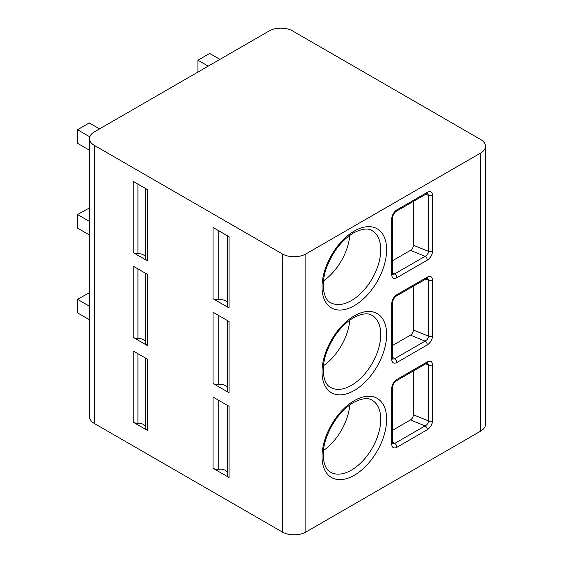 <?xml version="1.0" encoding="UTF-8"?>
<svg xmlns="http://www.w3.org/2000/svg" width="563" height="563" viewBox="0 0 563 563"><rect width="100%" height="100%" fill="white"/><g stroke="black" fill="none" stroke-linecap="round" stroke-linejoin="round"><path stroke-width="0.84" d="M485.489 146.267L485.489 424.361A16.616 9.592 180 0 1 480.619 431.145L305.871 532.042A16.616 9.592 180 0 1 282.373 532.042L94.401 423.517A16.616 9.592 180 0 1 89.531 416.733L89.531 138.639A16.616 9.592 0 0 0 94.401 145.416L282.373 253.941A16.616 9.592 0 0 0 305.871 253.941L480.619 153.052A16.616 9.592 0 0 0 485.489 146.267A16.616 9.592 0 0 0 480.619 139.483L292.647 30.958A16.616 9.592 0 0 0 269.156 30.958L94.401 131.855A16.616 9.592 0 0 0 89.531 138.639M427.324 260.127L396.915 277.686A7.27 4.194 -60 0 1 391.778 274.716L391.778 218.761A7.27 4.194 -60 0 1 396.915 209.858L427.324 192.3C430.505 190.829 432.25 191.807 432.539 195.22L432.539 251.182C432.257 254.919 430.519 257.903 427.324 260.127A3.118 1.802 -120 0 0 425.121 256.313L394.712 273.871A4.152 2.4 -60 0 1 392.777 274.146M427.324 344.915L396.915 362.466A7.27 4.194 -60 0 1 391.778 359.504L391.778 303.541A7.27 4.194 -60 0 1 396.915 294.639L427.324 277.087C430.505 275.617 432.25 276.588 432.539 280.008L432.539 335.97C432.257 339.707 430.519 342.691 427.324 344.915A3.118 1.802 -120 0 0 425.121 341.101L394.712 358.652A4.152 2.4 -60 0 1 392.777 358.934M427.324 429.703L396.915 447.254A7.27 4.194 -60 0 1 391.778 444.284L391.778 388.329A7.27 4.194 -60 0 1 396.915 379.427L427.324 361.875C430.505 360.404 432.25 361.376 432.539 364.796L432.539 420.751C432.257 424.488 430.519 427.472 427.324 429.703A3.118 1.802 -120 0 0 425.121 425.888L394.712 443.44A4.152 2.4 -60 0 1 392.777 443.714M145.55 257.565A7.27 4.194 0 0 0 137.928 253.66A6.228 3.596 180 0 1 133.213 252.611L133.213 181.392L147.372 189.569L147.372 260.789A6.228 3.596 180 0 1 145.55 258.241A6.228 3.596 180 0 1 145.557 258.065M133.213 252.611L147.372 260.789M227.248 302.591A7.27 4.194 0 0 0 218.754 299.678A6.228 3.596 180 0 1 213.046 298.707L213.046 227.487L229.071 236.734L229.071 307.954A6.228 3.596 180 0 1 227.248 305.413L227.248 235.686M213.046 298.707L229.071 307.954M145.55 342.353A7.27 4.194 0 0 0 137.928 338.447A6.228 3.596 180 0 1 133.213 337.399L133.213 266.179L147.372 274.35L147.372 345.576A6.228 3.596 180 0 1 145.55 343.029A6.228 3.596 180 0 1 145.557 342.846M133.213 337.399L147.372 345.576M227.248 387.379A7.27 4.194 0 0 0 218.754 384.466A6.228 3.596 180 0 1 213.046 383.494L213.046 312.268L229.071 321.522L229.071 392.742A6.228 3.596 180 0 1 227.248 390.201L227.248 320.467M213.046 383.494L229.071 392.742M145.55 427.134A7.27 4.194 0 0 0 137.928 423.235A6.228 3.596 180 0 1 133.213 422.187L133.213 350.967L147.372 359.138L147.372 430.357A6.228 3.596 180 0 1 145.55 427.817A6.228 3.596 180 0 1 145.557 427.634M133.213 422.187L147.372 430.357M227.248 472.167A7.27 4.194 0 0 0 218.754 469.253A6.228 3.596 180 0 1 213.046 468.275L213.046 397.056L229.071 406.31L229.071 477.53A6.228 3.596 180 0 1 227.248 474.982L227.248 405.254M213.046 468.275L229.071 477.53M219.957 59.361L209.682 53.429L197.93 60.213L208.211 66.145M99.538 128.885L89.257 122.952L77.511 129.736L89.827 136.844M197.93 60.213L197.93 72.078M77.511 129.736L77.511 143.298L89.531 150.244M89.531 207.895L77.511 214.517L89.531 221.463M77.511 214.517L77.511 228.085L89.531 235.024M89.531 292.683L77.511 299.305L89.531 306.244M77.511 299.305L77.511 312.873L89.531 319.812M349.778 235.355A41.535 23.984 -60 0 1 323.472 280.916M349.778 320.136A41.535 23.984 -60 0 1 323.472 365.704M349.778 404.924A41.535 23.984 -60 0 1 323.472 450.491M427.324 192.3A3.118 1.802 60 0 1 426.677 193.728L427.359 193.391M427.444 193.426L428.549 195.424L428.549 251.379C428.366 253.512 427.218 255.159 425.121 256.313L410.434 250.38C412.264 249.156 413.263 247.453 413.418 245.264L413.418 201.385M392.685 260.627L410.434 250.38M427.324 277.087A3.118 1.802 60 0 1 426.677 278.516L427.359 278.178M427.444 278.213L428.549 280.212L428.549 336.167C428.366 338.3 427.218 339.939 425.121 341.101L410.434 335.161C412.264 333.943 413.263 332.24 413.418 330.052L413.418 286.166M392.685 345.408L410.434 335.161M427.324 361.875A3.118 1.802 60 0 1 426.677 363.297L427.359 362.959M427.444 362.994L428.549 364.993L428.549 420.955C428.366 423.087 427.218 424.727 425.121 425.888L410.434 419.949C412.264 418.731 413.263 417.021 413.418 414.84L413.418 370.954M392.685 430.195L410.434 419.949M480.619 153.052L480.619 431.145M305.871 253.941L305.871 532.042M354.331 231.048A45.687 26.377 -60 0 1 386.633 249.705A45.687 26.377 -60 0 1 354.331 305.66A45.687 26.377 -60 0 1 322.022 287.01A45.687 26.377 -60 0 1 354.331 231.048M354.331 315.836A45.687 26.377 -60 0 1 386.633 334.492A45.687 26.377 -60 0 1 354.331 390.448A45.687 26.377 -60 0 1 322.022 371.798A45.687 26.377 -60 0 1 354.331 315.836M354.331 400.624A45.687 26.377 -60 0 1 386.633 419.273A45.687 26.377 -60 0 1 354.331 475.235A45.687 26.377 -60 0 1 322.022 456.579A45.687 26.377 -60 0 1 354.331 400.624M282.373 253.941L282.373 532.042M94.401 145.416L94.401 423.517M137.928 184.115L137.928 253.66M218.754 230.781L218.754 299.678M137.928 268.903L137.928 338.447M218.754 315.569L218.754 384.466M137.928 353.691L137.928 423.235M218.754 400.356L218.754 469.253M372.157 230.689A41.535 23.984 -60 0 1 378.526 263.977A41.535 23.984 -60 0 1 351.389 300.579A41.535 23.984 -60 0 1 330.622 302.634C324.26 299.988 319.925 285.441 326.688 267.263C332.824 251.591 341.755 240.155 353.465 232.955C361.946 228.655 368.181 227.902 372.157 230.689M372.157 315.477A41.535 23.984 -60 0 1 378.526 348.757A41.535 23.984 -60 0 1 351.389 385.359A41.535 23.984 -60 0 1 330.622 387.421C324.26 384.775 319.925 370.222 326.688 352.044C332.824 336.371 341.755 324.935 353.465 317.736C361.946 313.436 368.181 312.683 372.157 315.477M372.157 400.265A41.535 23.984 -60 0 1 378.526 433.545A41.535 23.984 -60 0 1 351.389 470.147A41.535 23.984 -60 0 1 330.622 472.202C324.26 469.563 319.925 455.01 326.688 436.832C332.824 421.159 341.755 409.723 353.465 402.524C361.946 398.224 368.181 397.471 372.157 400.265M396.915 277.686A3.118 1.802 -120 0 0 394.712 273.871L392.685 272.696M391.778 274.716A3.118 1.802 0 0 0 392.685 273.442L392.685 217.487C392.981 214.897 394.177 212.828 396.268 211.28L426.677 193.728M391.778 218.761A3.118 1.802 0 0 0 392.685 217.487M396.915 209.858A3.118 1.802 60 0 1 396.268 211.28M432.539 195.22A3.118 1.802 180 0 1 428.549 195.424L425.719 194.277M432.539 251.182A3.118 1.802 180 0 1 428.549 251.379L413.418 245.264M432.539 280.008A3.118 1.802 180 0 1 428.549 280.212L425.719 279.065M432.539 335.97A3.118 1.802 180 0 1 428.549 336.167L413.418 330.052M396.915 362.466A3.118 1.802 -120 0 0 394.712 358.652L392.685 357.484M391.778 359.504A3.118 1.802 0 0 0 392.685 358.23L392.685 302.275C392.981 299.685 394.177 297.616 396.268 296.068L426.677 278.516M391.778 303.541A3.118 1.802 0 0 0 392.685 302.275M396.915 294.639A3.118 1.802 60 0 1 396.268 296.068M396.915 447.254A3.118 1.802 -120 0 0 394.712 443.44L392.685 442.272M391.778 444.284A3.118 1.802 0 0 0 392.685 443.018L392.685 387.055C392.981 384.466 394.177 382.404 396.268 380.855L426.677 363.297M391.778 388.329A3.118 1.802 0 0 0 392.685 387.055M396.915 379.427A3.118 1.802 60 0 1 396.268 380.855M432.539 364.796A3.118 1.802 180 0 1 428.549 364.993L425.719 363.853M432.539 420.751A3.118 1.802 180 0 1 428.549 420.955L413.418 414.84M145.55 258.241L145.55 188.514M145.55 343.029L145.55 273.301M145.55 427.817L145.55 358.082M392.636 274.075L392.685 273.442M392.636 358.863L392.685 358.23M392.636 443.644L392.685 443.018"/></g></svg>
